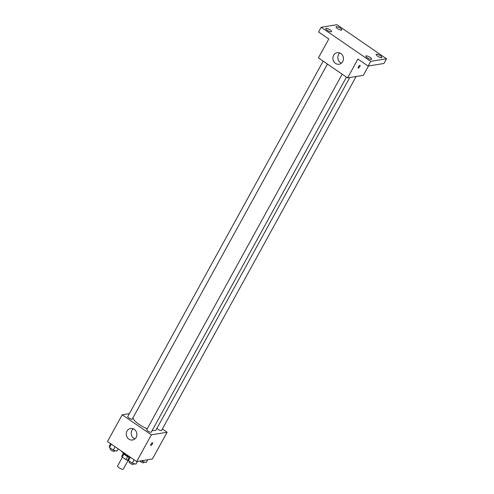 <?xml version="1.0" encoding="UTF-8"?>
<svg xmlns="http://www.w3.org/2000/svg" width="494" height="494" viewBox="0 0 494 494"><rect width="100%" height="100%" fill="white"/><g stroke="black" fill="none" stroke-linecap="round" stroke-linejoin="round"><path stroke-width="0.74" d="M122.395 457.222L117.584 465.972A3.273 0.914 28.8 0 0 119.529 468.065A3.273 0.914 28.8 0 0 123 469.3A3.273 0.914 28.8 0 0 123.321 469.121L128.242 460.167M127.631 456.567L125.933 459.655L122.191 457.086A4.44 1.241 28.8 0 1 121.715 456.271L123.339 453.319M128.465 460.13L127.545 460.285A4.44 1.241 28.8 0 1 125.933 459.655M129.23 457.209L127.545 460.285M129.317 457.234A4.674 1.309 -151.2 0 1 123.228 452.887M123.871 454.029L122.191 457.086M121.388 451.065A8.41 2.353 28.8 0 0 129.496 456.635M162.365 428.99L167.114 432.256L152.418 458.988L136.653 461.557L107.501 441.519L122.197 414.787L129.385 413.614M152.232 430.398A13.085 3.662 28.8 0 0 154.857 430.533A13.085 3.662 28.8 0 0 156.116 429.823L349.783 77.552M133.065 417.628A13.085 3.662 28.8 0 0 147.218 428.817M167.114 432.256L151.349 434.825L122.197 414.787M323.162 61.139L127.755 416.584A2.581 0.722 28.8 0 0 129.286 418.239A2.581 0.722 28.8 0 0 132.022 419.208A2.581 0.722 28.8 0 0 132.275 419.066L327.436 64.072M157.024 428.181A2.581 0.722 28.8 0 0 158.858 429.799A2.581 0.722 28.8 0 0 161.31 430.601A2.581 0.722 28.8 0 0 161.557 430.459L356.143 76.514M346.442 77.138L151.281 432.139A2.581 0.722 -151.2 0 1 148.669 431.528A2.581 0.722 -151.2 0 1 146.761 429.65L342.169 74.205M151.349 434.825L136.653 461.557M136.14 437.375A5.842 5.28 80.7 0 1 132.528 440.006A5.842 5.28 80.7 0 1 126.378 435.091A5.842 5.28 80.7 0 1 130.644 428.477A5.842 5.28 80.7 0 1 135.936 431.071A5.842 5.28 80.7 0 1 136.14 437.375M152.399 442.71A1.636 0.531 -55.5 0 1 152.566 442.735A1.636 0.531 -55.5 0 1 152.078 444.384A1.636 0.531 -55.5 0 1 150.713 445.434A1.636 0.531 -55.5 0 1 151.071 443.989A1.636 0.531 -55.5 0 1 152.399 442.71M152.566 442.735A1.636 0.531 -55.5 0 1 152.078 444.384A1.636 0.531 -55.5 0 1 150.713 445.427M134.874 438.919A5.842 5.28 80.7 0 1 131.299 434.288A5.842 5.28 80.7 0 1 133.219 428.761M368.462 66.005L363.331 75.341L347.566 77.91L318.414 57.872L328.788 39.001L318.587 31.986L321.174 27.275L336.945 24.7L386.499 58.767L383.906 63.485L368.141 66.06L357.934 59.045L347.566 77.91M386.499 58.767L370.735 61.342L368.141 66.06M370.735 61.342L321.174 27.275M342.731 61.589A5.842 5.28 80.7 0 1 339.112 64.22A5.842 5.28 80.7 0 1 332.962 59.311A5.842 5.28 80.7 0 1 337.235 52.691A5.842 5.28 80.7 0 1 342.527 55.291A5.842 5.28 80.7 0 1 342.731 61.589M359.848 65.35A1.636 0.531 -55.5 0 1 360.021 65.381A1.636 0.531 -55.5 0 1 359.527 67.03A1.636 0.531 -55.5 0 1 358.169 68.073A1.636 0.531 -55.5 0 1 358.527 66.634A1.636 0.531 -55.5 0 1 359.848 65.35M360.021 65.381A1.636 0.531 -55.5 0 1 359.527 67.023A1.636 0.531 -55.5 0 1 358.169 68.073M341.465 63.133A5.842 5.28 80.7 0 1 337.89 58.502A5.842 5.28 80.7 0 1 339.81 52.975M330.035 29.856A3.273 0.914 -151.2 0 1 331.523 31.659A3.273 0.914 -151.2 0 1 327.275 30.307A3.273 0.914 -151.2 0 1 325.787 28.504A3.273 0.914 -151.2 0 1 330.035 29.856M370.117 57.409A3.273 0.914 -151.2 0 1 371.605 59.212A3.273 0.914 -151.2 0 1 367.357 57.86A3.273 0.914 -151.2 0 1 365.869 56.063A3.273 0.914 -151.2 0 1 370.117 57.409M380.399 55.736A3.273 0.914 -151.2 0 1 381.887 57.539A3.273 0.914 -151.2 0 1 377.638 56.186A3.273 0.914 -151.2 0 1 376.15 54.383A3.273 0.914 -151.2 0 1 380.399 55.736M340.317 28.177A3.273 0.914 -151.2 0 1 341.805 29.98A3.273 0.914 -151.2 0 1 337.556 28.627A3.273 0.914 -151.2 0 1 336.068 26.824A3.273 0.914 -151.2 0 1 340.317 28.177M137.449 461.427L135.949 464.156L132.281 463.144L128.496 460.544L128.378 458.951L129.607 456.715M134.115 459.815L132.281 463.144M130.33 457.209L128.496 460.544M129.428 461.18L129.039 461.884A2.581 0.722 28.8 0 0 130.57 463.539A2.581 0.722 28.8 0 0 133.312 464.508A2.581 0.722 28.8 0 0 133.559 464.366L133.973 463.613M118.171 448.855L116.942 451.09L113.274 450.077L109.489 447.478L109.372 445.884L110.6 443.649M115.108 446.743L113.274 450.077M111.323 444.143L109.489 447.478M110.421 448.114L110.032 448.818A2.581 0.722 28.8 0 0 111.564 450.472A2.581 0.722 28.8 0 0 114.305 451.442A2.581 0.722 28.8 0 0 114.552 451.3L114.966 450.547M147.731 459.747L146.23 462.483L142.562 461.47L141.531 460.76M143.087 460.507L142.562 461.47M139.765 461.05A2.581 0.722 28.8 0 0 143.587 462.835A2.581 0.722 28.8 0 0 143.84 462.693L144.254 461.933"/></g></svg>
